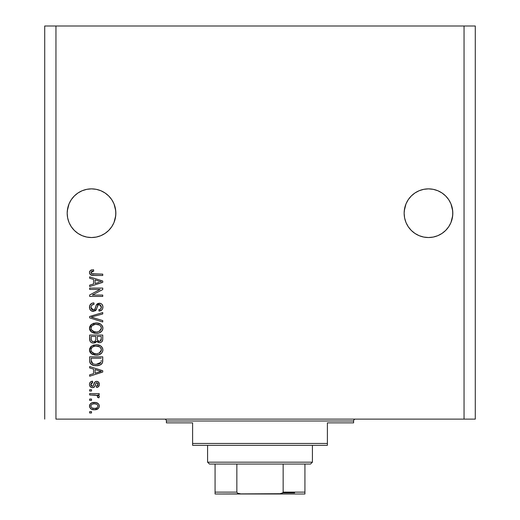 <?xml version="1.0" encoding="UTF-8"?>
<svg xmlns="http://www.w3.org/2000/svg" width="520" height="520" viewBox="0 0 520 520"><rect width="100%" height="100%" fill="white"/><g stroke="black" fill="none" stroke-linecap="round" stroke-linejoin="round"><path stroke-width="0.78" d="M67.301 210.815L69.037 203.886L67.652 208.455L69.037 203.886L71.285 199.68L69.037 203.886L71.285 199.68L74.314 195.994L71.285 199.68L74.314 195.994L78 192.966L74.314 195.994L78 192.966L82.206 190.717L78 192.966L82.206 190.717L86.775 189.332L82.206 190.717L86.775 189.332L91.52 188.864L96.265 189.332L91.52 188.864L96.265 189.332L91.52 188.864L96.265 189.332L100.835 190.717L96.265 189.332L100.835 190.717L105.04 192.966L108.726 195.994L111.755 199.68L114.003 203.886L115.739 210.821A24.336 24.336 0 0 0 115.739 210.815L115.388 208.455A24.336 24.336 0 0 0 115.388 208.442L114.003 203.886L111.755 199.68L114.003 203.886L115.388 208.455L115.856 213.2L115.739 210.815L115.739 215.586L114.003 222.514L111.755 226.72L108.726 230.406L105.04 233.435L100.835 235.683L96.265 237.068L91.52 237.536L86.775 237.068L82.206 235.683L78 233.435L74.314 230.406L71.285 226.72L69.037 222.514L67.652 217.945L67.184 213.2A24.336 24.336 0 0 1 91.52 188.864A24.336 24.336 0 0 1 115.856 213.2L115.388 217.945L114.003 222.514L111.755 226.72L108.726 230.406L105.04 233.435L100.835 235.683L96.265 237.068L91.52 237.536L86.775 237.068L82.206 235.683L78 233.435L74.314 230.406L71.285 226.72L69.037 222.514L67.652 217.945L67.184 213.2L67.652 208.455L67.301 210.808M404.261 210.815L405.997 203.886L404.612 208.455L405.997 203.886L408.246 199.68L405.997 203.886L408.246 199.68L411.275 195.994L408.246 199.68L411.275 195.994L414.96 192.966L411.275 195.994L414.96 192.966L419.166 190.717L414.96 192.966L419.166 190.717L423.735 189.332L419.166 190.717L423.735 189.332L428.48 188.864L433.225 189.332L428.48 188.864L433.225 189.332L428.48 188.864L433.225 189.332L437.794 190.717L433.225 189.332L437.794 190.717L442 192.966L445.685 195.994L448.715 199.68L450.964 203.886L452.699 210.821A24.336 24.336 0 0 0 452.699 210.815L450.964 203.886L448.715 199.68L450.964 203.886L452.348 208.455L452.816 213.2L452.699 210.815L452.699 215.586L450.964 222.514L448.715 226.72L445.685 230.406L442 233.435L437.794 235.683L433.225 237.068L428.48 237.536L423.735 237.068L419.166 235.683L414.96 233.435L411.275 230.406L408.246 226.72L405.997 222.514L404.612 217.945L404.144 213.2A24.336 24.336 0 0 1 428.48 188.864A24.336 24.336 0 0 1 452.816 213.2L452.348 217.945L450.964 222.514L448.715 226.72L445.685 230.406L442 233.435L437.794 235.683L433.225 237.068L428.48 237.536L423.735 237.068L419.166 235.683L414.96 233.435L411.275 230.406L408.246 226.72L405.997 222.514L404.612 217.945L404.144 213.2L404.612 208.455L404.261 210.808M437.794 190.717L442 192.966L445.699 196.001L448.715 199.68M55.952 419.12L464.048 419.12L464.048 26L55.952 26L55.952 419.12L55.952 26L44.72 26L44.72 419.12L44.72 26L464.048 26L464.048 419.12L475.28 419.12L475.28 26L475.28 419.12L55.952 419.12M89.648 289.439L100.081 289.439L89.648 289.439L89.648 288.08L102.752 288.08L102.752 289.53L92.306 295.055L102.752 295.055L102.752 296.419L89.648 296.419L89.648 294.964L100.081 289.439L89.648 294.964L89.648 296.419L102.752 296.419L102.752 295.055L92.306 295.055L102.752 289.53L102.752 288.08L89.648 288.08L89.648 289.439L89.648 288.08L102.752 288.08L102.752 289.53M93.788 311.37L91.059 310.713L89.694 308.828L89.752 305.546L91.695 303.381L93.906 302.887L94.075 304.245L91.852 305.149L91.059 306.774L91.286 308.815L92.768 309.992L94.737 309.368L96.453 304.824L97.981 303.478L100.776 303.485L101.972 304.317L102.876 306.293L102.681 308.581L101.874 309.927L99.008 311.058L98.839 309.692L100.724 308.971L101.367 306.618L100.191 304.772L98.26 304.811L95.914 310.226L93.294 311.396L96.421 309.374L97.968 305.012L99.301 304.59L101.394 307.073C101.328 308.698 100.477 309.569 98.839 309.692L99.008 311.058C101.498 310.863 102.804 309.524 102.921 307.028C102.837 304.694 101.641 303.427 99.333 303.225C97.279 303.453 96.077 304.629 95.732 306.761C95.602 308.536 94.776 309.627 93.255 310.031L91.007 307.385C91.13 305.468 92.151 304.421 94.075 304.245L93.906 302.887C91.124 303.05 89.648 304.512 89.479 307.268L89.492 306.826M93.249 317.668L102.752 320.587L102.752 321.997L89.648 317.87L89.648 316.466L102.752 312.546L102.752 313.95L91.182 317.096L102.752 320.587L102.752 321.997L102.752 320.587L91.182 317.096L102.752 313.95L102.752 312.546L89.648 316.466L89.648 317.87L89.648 316.466L102.752 312.546L102.752 313.95L91.182 317.096M89.479 328.159L90.675 325.039L93.672 323.278L97.24 323.024L100.666 324.11L102.544 326.281L102.888 328.757L101.901 331.084L99.307 332.865L95.563 333.333L92.553 332.644L89.992 330.337L89.479 328.159L91.481 332.014L96.187 333.346C99.996 333.45 102.245 331.721 102.921 328.166C102.226 324.545 99.924 322.81 96.025 322.966L91.533 324.292L89.486 328.439M89.479 349.941L90.675 346.827L93.672 345.059L97.24 344.806L100.666 345.891L102.544 348.062L102.888 350.545L101.901 352.872L99.307 354.647L95.563 355.115L92.553 354.425L89.992 352.118L89.479 349.941L91.481 353.795L96.187 355.134C99.996 355.231 102.245 353.503 102.921 349.947C102.226 346.326 99.924 344.591 96.025 344.754L91.533 346.079L89.486 350.226M89.648 367.952L93.561 369.096L89.648 367.952L89.648 366.535L102.752 370.721L102.752 372.047L89.648 376.233L89.648 374.822L93.561 373.672L93.561 369.096L93.561 373.672L89.648 374.822L89.648 376.233L102.752 372.047L102.752 370.721L89.648 366.535L89.648 367.952L89.648 366.535L102.752 370.721L102.752 372.047L89.648 376.233L89.648 374.822M91.52 412.99L89.648 412.99L89.648 411.632L91.52 411.632L91.52 412.99L91.52 411.632L89.648 411.632L89.648 412.99L89.648 411.632L91.52 411.632L91.52 412.99L89.648 412.99L91.52 412.99M94.51 409.76L91.13 409.019L89.583 406.972L89.901 404.45L91.865 402.838L96.135 402.597L98.495 403.845L99.249 405.243L99.249 406.946L98.423 408.415L97.019 409.351L94.51 409.76C97.253 409.871 98.865 408.655 99.346 406.101C98.852 403.513 97.208 402.291 94.413 402.441C91.63 402.304 89.98 403.52 89.479 406.101L89.479 406.101C89.992 408.72 91.669 409.935 94.51 409.76L98.416 408.415L99.249 406.946M91.52 400.4L89.648 400.4L89.648 399.041L91.52 399.041L91.52 400.4L91.52 399.041L89.648 399.041L89.648 400.4L89.648 399.041L91.52 399.041L91.52 400.4L89.648 400.4L91.52 400.4M96.941 395.35L89.648 394.953L89.648 393.594L99.177 393.594L99.177 394.953L97.656 394.953L99.307 396.253L98.839 397.846L97.474 397.339L97.624 396.195L97.136 395.473L94.588 394.953L96.538 395.194L97.65 396.416L97.474 397.339L98.839 397.846L99.346 396.565L97.656 394.953L99.177 394.953L99.177 393.594L89.648 393.594L89.648 394.953L89.648 393.594L99.177 393.594L99.177 394.953M91.52 391.04L89.648 391.04L89.648 389.682L91.52 389.682L91.52 391.04L91.52 389.682L89.648 389.682L89.648 391.04L89.648 389.682L91.52 389.682L91.52 391.04L89.648 391.04L91.52 391.04M92.553 387.634L90.688 387.088L89.655 385.658L89.518 383.799L90.305 382.142L92.541 381.166L92.71 382.531L91.338 383.116L90.838 384.507L91.312 385.873L92.32 386.276L93.236 385.899L95.03 381.901L96.915 381.355L98.663 382.226L99.34 384.651L98.248 386.913L96.623 387.465L96.453 386.106L97.598 385.593L97.987 384.41L97.76 383.279L96.59 382.726L95.986 383.207L94.627 386.802L92.553 387.634C94.276 387.485 95.258 386.49 95.485 384.657L96.031 383.13L96.824 382.7L97.987 384.41L96.453 386.106L96.623 387.465C98.41 387.212 99.314 386.178 99.346 384.358C99.32 382.525 98.416 381.518 96.629 381.342C94.913 381.674 93.938 382.785 93.71 384.676L93.184 385.964L92.32 386.276L90.838 384.507L92.71 382.531L92.541 381.166C90.597 381.413 89.577 382.499 89.479 384.416C89.551 386.412 90.578 387.491 92.553 387.634L92.235 387.628M97.195 365.651L93.925 365.469L90.773 363.954L89.745 361.875L89.648 356.831L102.752 356.831L102.706 361.582L102.102 363.441L99.905 365.079L96.272 365.684C99.06 365.898 101.14 364.871 102.512 362.609L102.752 356.831L89.648 356.831L89.648 360.698L89.648 356.831L102.752 356.831M89.687 339.865L89.648 339.085C89.667 341.621 90.948 342.94 93.496 343.05L91.221 342.478L89.992 341.146L89.648 335.049L102.752 335.049L102.706 339.898L101.94 341.679L100.809 342.453L99.053 342.687L96.713 341.244L95.394 342.647L93.496 343.05L96.713 341.244L99.456 342.706C101.641 342.511 102.739 341.315 102.752 339.112L102.752 335.049L89.648 335.049L89.648 339.085L89.648 335.049L102.752 335.049L102.706 339.898M89.648 278.265L93.561 279.409L89.648 278.265L89.648 276.848L102.752 281.034L102.752 282.36L89.648 286.546L89.648 285.136L93.561 283.985L93.561 279.409L93.561 283.985L89.648 285.136L89.648 286.546L102.752 282.36L102.752 281.034L89.648 276.848L89.648 278.265L89.648 276.848L102.752 281.034L102.752 282.36L89.648 286.546L89.648 285.136M89.479 272.526L90.402 270.478L93.561 269.698L93.73 271.063L92.008 271.303L91.163 271.96L91.072 273.033L91.598 273.748L102.752 274.125L102.752 275.49L92.359 275.392L90.291 274.567L89.479 272.526C89.921 274.762 91.377 275.75 93.86 275.49L102.752 275.49L102.752 274.125L92.001 273.949L91.007 272.591L93.73 271.063L93.561 269.698L90.402 270.478L89.479 272.526M475.28 26L464.048 26L475.28 26M89.486 405.886L89.583 405.243M89.726 404.813L89.908 404.443M90.434 403.754L91.078 403.228M96.798 402.772L97.227 402.935M98.8 404.241L98.488 403.845M99.249 405.249L99.327 405.659M99.32 406.549L98.436 408.395M91.923 409.39L92.339 409.513M91.104 409.006L90.454 408.486M89.674 407.284L89.499 406.536M97.403 409.175L97.773 408.96M97.663 405.035L96.713 404.228L94.419 403.806C96.31 403.644 97.5 404.397 97.987 406.068C97.526 407.778 96.337 408.558 94.419 408.401L96.362 408.115M92.118 407.973L94.419 408.401C92.528 408.558 91.338 407.803 90.838 406.133L91.624 407.654M92.092 404.241L91.189 405.015L90.838 406.133C91.299 404.417 92.495 403.644 94.419 403.806L92.515 404.066M97.897 406.666L97.864 405.399M96.187 408.174L97.169 407.674M96.74 407.953L97.792 406.933L97.968 405.776M97.331 407.537L97.792 406.933M92.085 404.248L91.663 404.521M99.041 397.56L98.839 397.846L97.546 397.111M97.474 397.339L97.637 396.65M89.648 394.953L94.588 394.953M98.755 395.525L97.656 394.953M89.518 383.799L89.661 383.195L89.518 383.799M89.661 383.188L90.285 382.161M91.936 381.29L90.538 381.94M90.799 381.751L91.325 381.485M92.541 381.166L92.71 382.531L91.981 382.7M90.877 384.053L90.89 385.034M90.935 385.242L91.312 385.873M90.864 384.897L91.364 385.925L92.553 386.262L93.184 385.964L93.71 384.683M93.88 384.118L94.029 383.669M94.341 382.863L94.569 382.447M95.023 381.907L96.109 381.387M96.369 381.349L97.201 381.387M98.898 382.544L99.203 383.227M99.197 385.489L98.982 386.022M98.663 386.516L98.254 386.906M96.909 387.419L96.453 386.106L97.078 385.957M97.598 385.593L97.903 385.053M97.916 385.008L97.942 383.832M96.967 382.714L96.031 383.13L95.693 383.994M95.641 384.15L95.01 386.068M93.821 387.4L93.132 387.595M91.319 387.426L90.291 386.737M90.662 387.069L89.98 386.347M89.655 385.658L89.518 385.047M90.305 382.142L89.661 383.195M95.485 384.657L95.947 383.286M95.622 384.215L95.765 383.773M96.629 381.342L95.309 381.7L94.302 382.96M93.49 385.34L93.359 385.665M98.696 372.132L95.095 373.224L101.387 371.384L98.696 372.132L101.387 371.384L98.904 370.773L101.387 371.384L100.614 371.579M95.095 369.538L98.904 370.773L95.095 369.538L95.095 373.224L95.095 369.538M102.694 361.693L102.635 362.096M102.089 363.447L101.491 364.124L102.102 363.441M101.4 364.201L100.958 364.533M100.887 364.579L101.484 364.13M99.885 365.085L98.716 365.443M98.111 365.553L97.227 365.651M89.655 360.99L89.648 360.698C90.181 364.254 92.391 365.918 96.272 365.684L96.733 365.677M95.583 365.664L95.127 365.638M94.62 365.586L92.95 365.203M90.779 363.954L90.194 363.2M90.097 363.006L89.895 362.492M89.882 362.447L89.745 361.875L89.882 362.447M89.726 361.784L89.674 361.309M102.706 361.582L102.752 360.529M101.173 361.433L101.218 360.497M100.601 362.915L100.958 362.349L96.291 364.319L98.93 363.974L100.601 362.915L98.605 364.072M94.263 364.137L94.763 364.221M92.853 363.701L91.182 360.529L91.253 361.55L91.182 358.196L101.218 358.196L91.182 358.196L91.182 360.529M91.253 361.55L91.429 362.258M91.221 361.322L91.28 361.719M91.546 362.525L92.404 363.454M92.267 363.356L93.867 364.046M93.665 345.059L93.106 345.241M96.629 344.767L96.025 344.754M97.273 344.806L100.666 345.891L101.868 346.964L102.778 348.751M99.008 345.137L100.328 345.683M100.678 345.897L102.538 348.049M102.778 351.124L101.523 353.294M101.51 353.308L100.809 353.88M98.547 354.874L101.484 353.334M100.718 353.945L100.178 354.263M100.035 354.334L99.515 354.569M99.301 354.647L97.968 354.991M97.37 355.075L96.791 355.115M94.913 355.062L92.222 354.263M91.046 353.444L91.734 353.971M90.642 353.048L89.999 352.137M89.98 352.099L89.603 351.072M89.596 351.039L89.518 350.623M89.518 349.278L89.596 348.842M89.603 348.803L90.662 346.84M91.085 346.431L91.533 346.079M92.001 354.14L92.553 354.425M100.763 351.923L101.394 349.96L100.666 347.789L99.612 346.873L96.005 346.112C99.028 345.904 100.828 347.185 101.394 349.96L99.19 353.204L100.074 352.664L96.987 353.743M91.468 351.669L93.184 353.204L96.226 353.769C93.294 353.918 91.559 352.638 91.007 349.928L91.468 351.669L94.419 353.606L93.385 353.294M91.253 348.647L91.007 349.928C91.52 347.301 93.184 346.028 96.005 346.112L94.588 346.229M91.76 347.796L92.645 346.976L95.127 346.151L93.171 346.678M100.932 348.179L100.666 347.789M91.117 350.831L91.26 351.254M91.975 347.549L91.117 349.057M102.343 341.133L101.946 341.673M101.913 341.705L101.419 342.115M101.4 342.128L100.145 342.647M100.796 342.453L100.152 342.647M99.456 342.706L97.565 342.147M96.473 341.692L96.187 342.062M94.848 342.862L94.465 342.959M92.71 342.992L93.099 343.038M92.703 342.992L91.949 342.81M91.819 342.765L90.603 342.017M90.584 341.998L89.823 340.652M89.739 340.262L89.687 339.872M102.674 340.145L102.745 339.456M95.778 338.923L95.778 338.923C95.888 340.62 95.127 341.543 93.483 341.685C95.127 341.543 95.888 340.62 95.778 338.923L95.778 336.414L95.778 338.923M95.739 339.697L95.771 339.183M92.047 341.322L93.483 341.685L91.52 340.782M101.179 339.612L101.218 338.637C101.426 340.269 100.77 341.166 99.242 341.348L100.614 340.918L101.153 339.859M98.651 341.289L99.242 341.348L97.428 340.158L97.305 336.414L101.218 336.414L101.218 338.637L101.218 336.414L97.305 336.414L97.428 340.158L98.566 341.269M100.152 341.192L101.218 338.637M91.182 336.414L95.778 336.414L91.182 336.414L91.345 340.431L91.182 336.414M91.409 340.587L92.203 341.413L93.743 341.679L94.952 341.263L95.654 340.204M91.228 339.957L91.345 340.431M97.305 338.812L97.325 339.488M97.689 340.678L98.95 341.334M99.242 341.348L99.73 341.309M96.025 322.966L95.433 322.985M97.234 323.017L96.635 322.985M97.266 323.024L98.416 323.2M99.008 323.356L100.328 323.901M100.672 324.11L102.544 326.274M102.778 326.969L102.888 327.548M102.778 329.342L102.33 330.447M101.894 331.097L101.523 331.513M99.301 332.865L100.809 332.098M100.718 332.156L100.178 332.481M100.035 332.553L99.515 332.787M97.364 333.288L96.798 333.333M94.952 333.281L93.724 333.053M91.734 332.189L91.039 331.656M90.642 331.26L89.999 330.356M89.98 330.317L89.603 329.297M89.596 329.257L89.518 328.822M89.518 327.509L89.596 327.061M89.609 327.015L90.662 325.052M93.672 323.278L93.106 323.459M102.778 326.963L102.59 326.391M102.33 325.845L100.666 324.11L98.436 323.206M100.776 330.122L101.394 328.178L100.666 326.007L99.612 325.091L96.005 324.331C99.028 324.116 100.828 325.403 101.394 328.178L99.19 331.416L100.074 330.882L96.987 331.955M91.468 329.882L93.184 331.422L96.226 331.988C93.294 332.137 91.559 330.856 91.007 328.146L91.468 329.882L94.419 331.819L93.385 331.513M93.171 324.889L95.127 324.37L91.975 325.761L91.007 328.146C91.52 325.514 93.184 324.246 96.005 324.331L94.588 324.441M100.932 326.397L100.666 326.007M91.117 329.043L91.26 329.466M89.648 317.87L102.752 321.997L89.648 317.87M89.544 306.397L90.207 304.655M90.695 304.083L91.241 303.641M92.177 303.173L91.715 303.368M93.906 302.887L94.075 304.245L93.463 304.33L94.075 304.245M92.872 304.493L93.463 304.33M92.306 304.766L91.845 305.156M91.026 307.079L91.02 307.632M91.052 307.983L91.124 308.353M91.208 308.62L91.403 309.03M91.54 309.231L91.956 309.634M93.009 310.024L93.535 310.017M94.88 309.179L95.732 306.755M96.161 305.448L95.83 306.43M96.415 304.896L99.697 303.238M101.972 304.317L101.173 303.673M102.408 304.902L102.661 305.422M102.72 305.611L102.908 306.663M102.869 307.827L102.303 309.374M101.257 310.427L100.646 310.739M99.008 311.058L98.839 309.692L99.34 309.627M99.957 309.452L100.724 308.971M101.088 308.477L101.367 306.625M99.301 304.59L98.943 304.61M98.111 304.909L97.786 305.233M97.507 305.767L97.279 306.436M97.416 306.007L97.305 306.345M96.974 307.6L96.805 308.243M96.421 309.374L96.194 309.816M95.914 310.226L95.18 310.889L95.914 310.226M89.479 307.268L89.479 307.268C89.551 309.777 90.825 311.155 93.294 311.396L92.898 311.376M92.495 311.324L91.748 311.09M90.46 310.193L90.005 309.562M90.24 304.616L89.752 305.546M96.805 308.25L96.974 307.593M102.681 308.581L102.869 307.814M97.981 303.478L97.377 303.81M102.752 295.055L102.752 296.419L89.648 296.419L89.648 294.964M99.522 281.275L101.387 281.697L100.614 281.892M99.268 282.269L95.095 283.536L95.095 279.858L98.904 281.086L95.095 279.858L95.095 283.536L98.696 282.445M90.766 270.25L91.93 269.847M93.561 269.698L93.73 271.063L93.294 271.083M92.008 271.303L91.611 271.492L92.008 271.303M91.423 273.605L92.619 274.066M92.859 274.092L93.756 274.125M102.752 274.125L102.752 275.49L93.86 275.49M91.501 275.21L90.922 274.995M90.909 274.989L90.044 274.3M89.499 272.916L89.622 273.514M91.916 269.847L91.124 270.082M90.571 270.361L90.174 270.667M89.687 271.382L89.525 271.947M92.43 274.04L92.001 273.949M92.671 408.181L94.718 408.395M95.004 403.825L93.821 403.825M91.189 405.015L90.928 405.548M90.857 405.841L90.864 406.432M95.069 364.26L95.882 364.312M96.291 364.319L96.96 364.306M98.93 363.974L99.548 363.714M99.781 363.584L100.113 363.363M101.355 350.474L101.361 349.492M101.276 349.037L101.134 348.595M96.934 346.144L95.127 346.151M91.448 348.25L91.253 348.641M91.007 349.928L91.039 350.382M95.316 353.73L96.603 353.762M91.182 339.112L91.208 339.781M101.355 328.692L101.361 327.711M101.276 327.256L101.134 326.807M96.934 324.363L95.127 324.37M91.448 326.463L91.117 327.275M91.007 328.146L91.039 328.601M95.316 331.949L96.603 331.981M100.575 281.899L101.387 281.697L100.139 281.437M419.166 190.717L423.735 189.332L428.48 188.864M96.265 237.068L100.835 235.683L105.04 233.435L108.726 230.406L111.755 226.72L114.003 222.514L115.388 217.945L115.856 213.2A24.336 24.336 0 0 1 91.52 237.536A24.336 24.336 0 0 1 67.184 213.2L67.652 217.945L69.037 222.514L71.285 226.72L74.314 230.406L71.285 226.72A24.336 24.336 0 0 1 69.043 222.534M100.835 190.717L105.04 192.966L108.726 195.994L111.755 199.68M82.206 190.717L86.775 189.332L91.52 188.864M78 233.435L74.314 230.406M86.794 237.075L82.206 235.683M433.225 237.068L437.794 235.683L442 233.435L445.685 230.406L448.715 226.72L450.964 222.514L452.348 217.945L452.816 213.2A24.336 24.336 0 0 1 428.48 237.536A24.336 24.336 0 0 1 404.144 213.2L404.612 217.945L405.997 222.514L408.246 226.72L411.275 230.406L408.246 226.72A24.336 24.336 0 0 1 405.997 222.514M414.96 233.435L411.275 230.412M423.755 237.075L419.166 235.683M414.941 233.422A24.336 24.336 0 0 0 442.019 233.422M448.715 226.72A24.336 24.336 0 0 0 450.957 222.534M77.981 233.422A24.336 24.336 0 0 0 105.059 233.422M111.755 226.72A24.336 24.336 0 0 0 114.003 222.514M164.528 419.12A1.872 1.872 0 0 1 166.4 420.992L166.4 422.864L192.608 422.864L192.608 443.456L327.392 443.456L327.392 422.864L353.6 422.864L353.6 420.992A1.872 1.872 0 0 1 355.472 419.12A1.872 1.872 0 0 0 353.6 420.992L166.4 420.992A1.872 1.872 0 0 0 164.528 419.12M353.171 422.864L327.392 422.864L327.392 445.328L192.608 445.328L327.392 445.328L327.392 443.456L192.608 443.456L192.608 422.864L166.4 422.864L166.4 420.992L353.6 420.992L353.6 422.864L353.171 422.864L353.6 422.864M192.608 443.456L192.608 445.328L192.608 443.456M304.928 493.688L304.928 493.168L304.928 494L278.72 494L304.928 494L304.928 492.128L283.153 492.128L283.153 464.048L310.544 464.048L312.416 462.176L207.584 462.176L209.456 464.048L283.153 464.048L209.456 464.048L207.584 462.176L312.416 462.176L312.416 445.328L312.416 462.176L310.544 464.048L283.153 464.048L283.153 492.128L282.458 493.168L278.72 494L241.28 494L237.542 493.168L236.847 492.128L236.847 464.048L236.847 492.128L215.072 492.128L215.072 493.688M207.584 445.328L207.584 462.176L207.584 445.328M304.928 492.732L304.928 464.048L304.928 492.128L283.153 492.128M215.072 492.128L215.072 464.048L215.072 492.128L236.847 492.128L237.542 493.168L238.732 493.688L241.28 494L215.072 494L281.183 493.714M282.815 492.875L294.632 492.875L282.815 492.875M282.939 492.732L279.364 493.981L281.275 493.688L282.939 492.732"/></g></svg>
